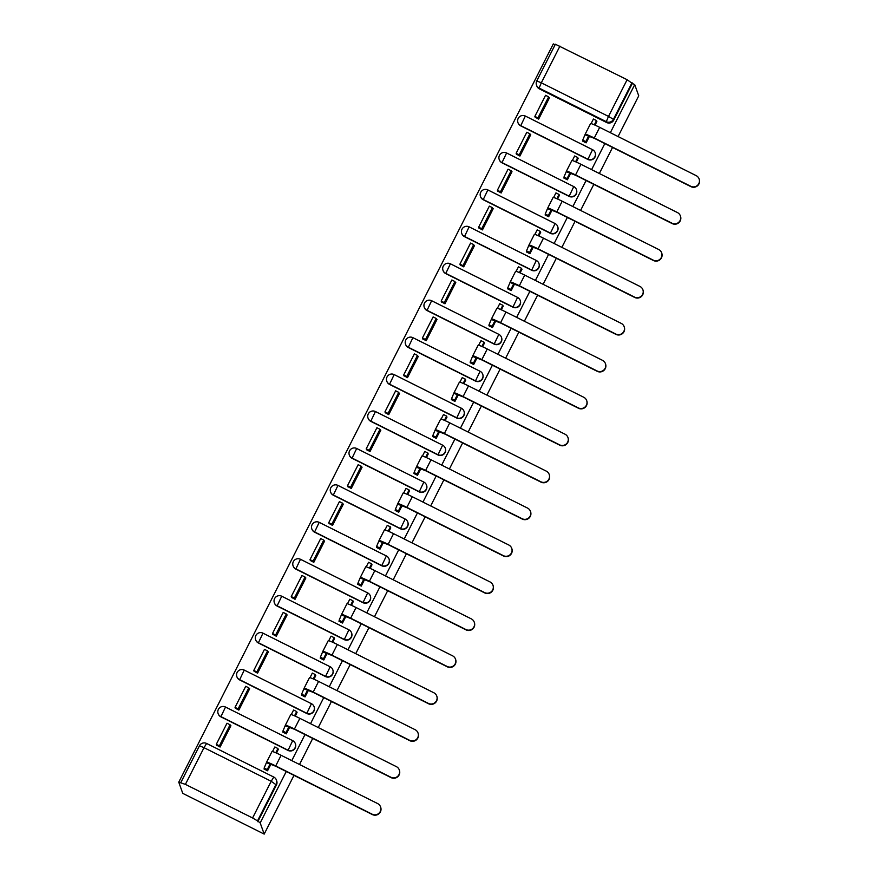 <?xml version="1.0" encoding="UTF-8"?>
<svg xmlns="http://www.w3.org/2000/svg" width="878" height="878" viewBox="0 0 878 878"><rect width="100%" height="100%" fill="white"/><g stroke="black" fill="none" stroke-linecap="round" stroke-linejoin="round"><path stroke-width="1.32" d="M520.665 125.839L587.843 159.445A5.323 5.29 -19.7 0 0 595.262 152.915L595.152 152.618A5.323 5.29 160.3 0 1 587.733 159.148L520.555 125.543A5.323 5.29 160.3 0 1 517.943 122.602L518.053 122.887A5.323 5.29 -19.7 0 0 520.665 125.839L525.34 116.05A5.323 5.323 0 0 0 517.943 122.602M569.109 196.376A5.323 5.29 -19.7 0 0 576.517 189.857L576.418 189.56A5.323 5.29 160.3 0 1 568.999 196.09L501.821 162.485A5.323 5.29 160.3 0 1 499.209 159.533L499.319 159.829A5.323 5.29 -19.7 0 0 501.92 162.77L506.606 152.981L573.751 186.586L569.109 196.376L501.92 162.77M483.185 199.712L550.363 233.318A5.323 5.29 -19.7 0 0 557.782 226.787L557.673 226.491A5.323 5.29 160.3 0 1 550.265 233.021L483.087 199.416A5.323 5.29 160.3 0 1 480.475 196.474L480.573 196.771A5.323 5.29 -19.7 0 0 483.185 199.712L487.861 189.922A5.323 5.323 0 0 0 480.475 196.474M464.451 236.643L531.629 270.248A5.323 5.29 -19.7 0 0 539.037 263.729L538.938 263.433A5.323 5.29 160.3 0 1 531.519 269.963L464.341 236.358A5.323 5.29 160.3 0 1 461.729 233.405L461.839 233.702A5.323 5.29 -19.7 0 0 464.451 236.643L469.126 226.853A5.323 5.323 0 0 0 461.729 233.405M445.706 273.585L512.884 307.19A5.323 5.29 -19.7 0 0 520.303 300.66L520.193 300.375A5.323 5.29 160.3 0 1 512.785 306.894L445.607 273.288A5.323 5.29 160.3 0 1 442.995 270.347L443.094 270.643A5.323 5.29 -19.7 0 0 445.706 273.585L450.392 263.795A5.323 5.323 0 0 0 442.995 270.347M426.971 310.516L494.149 344.121A5.323 5.29 -19.7 0 0 501.568 337.602L501.459 337.306A5.323 5.29 160.3 0 1 494.04 343.836L426.862 310.23A5.323 5.29 160.3 0 1 424.25 307.289L424.359 307.574A5.323 5.29 -19.7 0 0 426.971 310.516L431.647 300.726A5.323 5.323 0 0 0 424.25 307.289M408.226 347.458L475.404 381.063A5.323 5.29 -19.7 0 0 482.823 374.533L482.724 374.247A5.323 5.29 160.3 0 1 475.305 380.767L408.127 347.161A5.323 5.29 160.3 0 1 405.515 344.22L405.614 344.516A5.323 5.29 -19.7 0 0 408.226 347.458L412.912 337.668A5.323 5.323 0 0 0 405.515 344.22M389.492 384.388L456.67 418.005A5.323 5.29 -19.7 0 0 464.089 411.475L463.979 411.178A5.323 5.29 160.3 0 1 456.56 417.709L389.382 384.103A5.323 5.29 160.3 0 1 386.77 381.162L386.88 381.447A5.323 5.29 -19.7 0 0 389.492 384.388L394.167 374.599A5.323 5.323 0 0 0 386.77 381.162M370.746 421.33L437.924 454.936A5.323 5.29 -19.7 0 0 445.344 448.406L445.245 448.12A5.323 5.29 160.3 0 1 437.826 454.65L370.648 421.034A5.323 5.29 160.3 0 1 368.036 418.093L368.145 418.389A5.323 5.29 -19.7 0 0 370.746 421.33L375.433 411.541L442.578 445.146M419.19 491.878A5.323 5.29 -19.7 0 0 426.609 485.347L426.499 485.051A5.323 5.29 160.3 0 1 419.091 491.581L351.902 457.976A5.323 5.29 160.3 0 1 349.301 455.034L349.4 455.32A5.323 5.29 -19.7 0 0 352.012 458.272L356.688 448.482L423.833 482.088L419.19 491.878L352.012 458.272M333.278 495.203L400.456 528.808A5.323 5.29 -19.7 0 0 407.864 522.278L407.765 521.993A5.323 5.29 160.3 0 1 400.346 528.523L333.168 494.907A5.323 5.29 160.3 0 1 330.556 491.965L330.666 492.262A5.323 5.29 -19.7 0 0 333.278 495.203L337.953 485.413L405.098 519.019M381.71 565.75A5.323 5.29 -19.7 0 0 389.13 559.22L389.02 558.924A5.323 5.29 160.3 0 1 381.612 565.454L314.434 531.848A5.323 5.29 160.3 0 1 311.822 528.907L311.92 529.193A5.323 5.29 -19.7 0 0 314.533 532.145L319.219 522.355L386.364 555.961L381.71 565.75L314.533 532.145M295.798 569.076L362.976 602.681A5.323 5.29 -19.7 0 0 370.384 596.151L370.286 595.866A5.323 5.29 160.3 0 1 362.866 602.396L295.688 568.79A5.323 5.29 160.3 0 1 293.076 565.838L293.186 566.134A5.323 5.29 -19.7 0 0 295.798 569.076L300.474 559.286A5.323 5.323 0 0 0 293.076 565.838M277.053 606.018L344.231 639.623A5.323 5.29 -19.7 0 0 351.65 633.093L351.54 632.797A5.323 5.29 160.3 0 1 344.132 639.327L276.954 605.721A5.323 5.29 160.3 0 1 274.342 602.78L274.441 603.076A5.323 5.29 -19.7 0 0 277.053 606.018L281.739 596.228A5.323 5.323 0 0 0 274.342 602.78M258.319 642.948L325.497 676.554A5.323 5.29 -19.7 0 0 332.916 670.035L332.806 669.738A5.323 5.29 160.3 0 1 325.387 676.269L258.209 642.663A5.323 5.29 160.3 0 1 255.597 639.711L255.707 640.007A5.323 5.29 -19.7 0 0 258.319 642.948L262.994 633.159A5.323 5.323 0 0 0 255.597 639.711M239.573 679.89L306.751 713.496A5.323 5.29 -19.7 0 0 314.17 706.966L314.072 706.68A5.323 5.29 160.3 0 1 306.652 713.199L239.474 679.594A5.323 5.29 160.3 0 1 236.862 676.653L236.961 676.949A5.323 5.29 -19.7 0 0 239.573 679.89L244.26 670.101A5.323 5.323 0 0 0 236.862 676.653M220.839 716.821L288.017 750.427A5.323 5.29 -19.7 0 0 295.436 743.907L295.326 743.611A5.323 5.29 160.3 0 1 287.907 750.141L220.729 716.536A5.323 5.29 160.3 0 1 218.117 713.595L218.227 713.88A5.323 5.29 -19.7 0 0 220.839 716.821L225.514 707.031A5.323 5.323 0 0 0 218.117 713.595M555.094 44.8L553.305 43.9L178.761 782.166L182.767 793.372L264.19 834.1L260.184 822.895L286.261 771.499M536.787 80.908L555.379 44.229L627.122 79.711L632.347 83.443L613.733 120.143A5.323 5.29 160.3 0 1 606.577 122.503L539.399 88.897L539.114 88.074A5.323 5.29 160.3 0 1 536.765 80.963L536.765 80.963A5.323 5.323 0 0 0 536.502 85.133L536.787 85.956A5.323 5.29 -19.7 0 0 539.399 88.897M610.342 132.688L634.728 84.628L638.734 95.834L618.068 136.562M291.781 760.622L304.995 734.557M310.516 723.681L323.741 697.626M329.261 686.739L342.475 660.684M347.995 649.808L361.209 623.753M366.73 612.866L379.954 586.811M385.475 575.935L398.689 549.88M404.209 538.993L417.434 512.939M422.955 502.062L436.168 476.008M441.689 465.12L454.914 439.066M460.434 428.19L473.648 402.135M479.168 391.248L492.393 365.193M497.914 354.317L511.128 328.251M516.648 317.375L529.862 291.32M535.382 280.444L548.607 254.379M554.128 243.502L567.342 217.448M572.862 206.56L586.087 180.506M591.607 169.63L604.821 143.575M612.548 147.438L599.334 173.493M593.813 184.38L580.588 210.435M575.079 221.311L561.854 247.366M556.334 258.253L543.12 284.307M537.599 295.184L524.375 321.238M518.854 332.125L505.64 358.18M500.12 369.056L486.895 395.111M481.374 405.998L468.161 432.053M462.64 442.929L449.415 468.995M443.895 479.871L430.681 505.926M425.161 516.802L411.947 542.867M406.426 553.744L393.201 579.798M387.681 590.685L374.467 616.74M368.947 627.616L355.722 653.671M350.201 664.558L336.987 690.613M331.467 701.489L318.242 727.544M312.722 738.431L299.508 764.486M293.987 775.362L264.19 834.1M632.347 83.443L634.728 84.628M185.401 784.372L252.579 817.978L271.192 781.277L204.014 747.672L185.401 784.372L178.761 782.166M257.814 821.709L276.427 785.009L271.192 781.277L273.793 777.074A5.323 5.29 160.3 0 1 276.131 784.186L257.517 820.886L260.184 822.895M257.517 820.886L252.579 817.978M276.537 753.105L278.26 749.406M216.592 745.137L220.093 747.035L230.903 725.722L230.31 725.426M235.337 708.195L238.838 710.093L249.648 688.78L249.045 688.484M283.045 731.495L282.749 732.065L286.316 733.843L289.718 727.138M295.282 716.174L296.994 712.475M254.071 671.253L257.572 673.163L268.383 651.849L267.79 651.553M301.78 694.553L301.494 695.124L305.05 696.912L308.452 690.196M314.017 679.232L315.74 675.533M272.817 634.322L276.318 636.221L287.128 614.907L286.524 614.611M320.514 657.622L320.229 658.193L323.795 659.971L327.198 653.254M332.762 642.29L334.474 638.602M291.551 597.38L295.052 599.279L305.862 577.976L305.27 577.669M339.259 620.68L338.974 621.251L342.53 623.04L345.932 616.323M351.496 605.359L353.219 601.66M310.296 560.449L313.797 562.348L324.608 541.035L324.004 540.738M357.994 583.749L357.708 584.32L361.264 586.098L364.677 579.381M370.242 568.417L371.954 564.73M329.03 523.507L332.532 525.406L343.342 504.104L342.738 503.796M376.739 546.807L376.442 547.378L380.009 549.156L383.412 542.45M388.976 531.486L390.699 527.788M347.765 486.577L351.266 488.475L362.087 467.162L361.484 466.866M395.473 509.877L395.188 510.447L398.744 512.225L402.157 505.508M407.71 494.544L409.433 490.857M366.51 449.635L370.011 451.533L380.822 430.231L380.218 429.924M414.218 472.935L413.922 473.505L417.489 475.283L420.891 468.578M426.456 457.614L428.168 453.915M385.244 412.704L388.745 414.603L399.556 393.289L398.963 392.993M432.953 436.004L432.667 436.575L436.223 438.352L439.626 431.636M445.19 420.672L446.913 416.973M403.99 375.762L407.491 377.661L418.301 356.358L417.698 356.051M451.687 399.062L451.402 399.633L454.969 401.411L458.371 394.705M463.935 383.741L465.647 380.042M422.724 338.831L426.225 340.73L437.035 319.416L436.443 319.12M470.432 362.131L470.147 362.691L473.703 364.48L477.105 357.763M482.67 346.799L484.393 343.1M441.469 301.889L444.97 303.788L455.781 282.475L455.177 282.178M489.167 325.189L488.881 325.76L492.448 327.538L495.85 320.832M501.415 309.868L503.127 306.17M460.204 264.947L463.705 266.857L474.515 245.544L473.922 245.247M507.912 288.247L507.627 288.818L511.183 290.607L514.585 283.89M520.149 272.926L521.872 269.228M478.949 228.017L482.45 229.915L493.26 208.602L492.657 208.305M526.646 251.317L526.361 251.887L529.917 253.665L533.33 246.948M538.883 235.984L540.607 232.297M497.683 191.075L501.184 192.973L511.995 171.671L511.391 171.364M545.392 214.375L545.095 214.945L548.662 216.734L552.064 210.018M557.629 199.054L559.352 195.355M516.418 154.144L519.919 156.043L530.729 134.729L530.136 134.433M564.126 177.444L563.841 178.014L567.397 179.792L570.81 173.076M576.363 162.112L578.086 158.424M535.163 117.202L538.664 119.101L549.474 97.798L548.871 97.491M582.871 140.502L582.575 141.073L586.142 142.851L589.544 136.145M264.3 768.437L264.015 768.996L267.57 770.785L270.984 764.069M595.108 125.181L596.82 121.482M276.427 785.009A5.323 5.29 -19.7 0 0 276.691 780.838L276.394 780.015A5.323 5.323 0 0 0 273.771 777.052L206.593 743.446L273.738 777.052M380.547 806.871L380.679 807.211A5.992 5.959 160.3 0 1 372.327 814.554L372.206 814.213A5.992 5.959 -19.7 0 0 380.547 806.871A5.992 5.959 -19.7 0 0 377.617 803.557L281.114 755.289A10.646 0.779 -153.1 0 0 272.004 751.524L266.594 762.181A10.646 0.779 -153.1 0 0 266.594 762.247L264.157 768.03L264.607 769.304M278.326 749.592L277.931 748.506L274.847 746.958L272.52 751.535M277.931 748.506L275.769 752.764M266.802 762.817L275.835 766.285L372.327 814.554M269.886 764.365L267.241 769.578L264.157 768.03M267.636 770.664L267.241 769.578M230.618 726.293L230.08 724.778L226.996 723.231L216.306 744.314L216.657 745.312M230.08 724.778L219.39 745.85L216.306 744.314M219.741 746.86L219.39 745.85M372.206 814.213L275.714 765.934A10.646 0.779 -153.1 0 0 266.594 762.181M399.292 769.929L399.413 770.28A5.992 5.959 160.3 0 1 391.072 777.623L390.951 777.271A5.992 5.959 -19.7 0 0 399.292 769.929A5.992 5.959 -19.7 0 0 396.351 766.626L299.859 718.347A10.646 0.779 -153.1 0 0 290.739 714.593L285.339 725.25A10.646 0.779 -153.1 0 0 285.339 725.316L282.903 731.1L283.353 732.362M297.06 712.651L296.676 711.564L293.592 710.017L291.266 714.604M296.676 711.564L294.514 715.833M285.537 725.886L294.58 729.344L391.072 777.623M288.621 727.434L285.987 732.636L282.903 731.1M286.371 733.723L285.987 732.636M249.363 689.351L248.814 687.847L245.73 686.3L235.041 707.372L235.403 708.37M248.814 687.847L238.125 708.919L235.041 707.372M238.487 709.918L238.125 708.919M390.951 777.271L294.448 729.003A10.646 0.779 -153.1 0 0 285.339 725.25M418.027 732.998L418.147 733.339A5.992 5.959 160.3 0 1 409.806 740.681L409.686 740.341A5.992 5.959 -19.7 0 0 418.027 732.998A5.992 5.959 -19.7 0 0 415.096 729.684L318.593 681.416A10.646 0.779 -153.1 0 0 309.484 677.651L304.073 688.308A10.646 0.779 -153.1 0 0 304.073 688.374L301.637 694.158L302.087 695.431M315.806 675.72L315.411 674.633L312.327 673.086L310 677.662M315.411 674.633L313.248 678.892M304.282 688.945L313.314 692.413L409.806 740.681M307.366 690.492L304.721 695.705L301.637 694.158M305.116 696.792L304.721 695.705M268.097 652.42L267.56 650.905L264.476 649.358L253.775 670.43L254.137 671.44M267.56 650.905L256.87 671.977L253.775 670.43M257.221 672.987L256.87 671.977M409.686 740.341L313.194 692.062A10.646 0.779 -153.1 0 0 304.073 688.308M436.772 696.056L436.893 696.408A5.992 5.959 160.3 0 1 428.552 703.75L428.42 703.399A5.992 5.959 -19.7 0 0 436.772 696.056A5.992 5.959 -19.7 0 0 433.831 692.753L337.339 644.474A10.646 0.779 -153.1 0 0 328.218 640.72L322.808 651.377A10.646 0.779 -153.1 0 0 322.819 651.443L320.371 657.216L320.832 658.489M334.54 638.778L334.156 637.691L331.072 636.144L328.745 640.731M334.156 637.691L331.994 641.961M323.016 652.014L332.049 655.471L428.552 703.75M326.1 653.55L323.466 658.763L320.371 657.216M323.85 659.85L323.466 658.763M286.832 615.478L286.294 613.963L283.21 612.427L272.52 633.499L272.882 634.498M286.294 613.963L275.604 635.046L272.52 633.499M275.966 636.045L275.604 635.046M428.42 703.399L331.928 655.131A10.646 0.779 -153.1 0 0 322.808 651.377M455.506 659.126L455.627 659.466A5.992 5.959 160.3 0 1 447.286 666.808L447.165 666.468A5.992 5.959 -19.7 0 0 455.506 659.126A5.992 5.959 -19.7 0 0 452.565 655.811L356.073 607.532A10.646 0.779 -153.1 0 0 346.953 603.779L341.553 614.435A10.646 0.779 -153.1 0 0 341.553 614.501L339.117 620.285L339.566 621.558M353.285 601.847L352.89 600.75L349.806 599.213L347.479 603.79M352.89 600.75L350.728 605.019M341.761 615.072L350.794 618.54L447.286 666.808M344.845 616.619L342.2 621.833L339.117 620.285M342.585 622.919L342.2 621.833M305.577 578.547L305.039 577.033L301.944 575.485L291.255 596.557L291.617 597.567M305.039 577.033L294.349 598.105L291.255 596.557M294.701 599.114L294.349 598.105M447.165 666.468L350.673 618.189A10.646 0.779 -153.1 0 0 341.553 614.435M474.252 622.184L474.372 622.535A5.992 5.959 160.3 0 1 466.031 629.877L465.9 629.526A5.992 5.959 -19.7 0 0 474.252 622.184A5.992 5.959 -19.7 0 0 471.31 618.869L374.818 570.601A10.646 0.779 -153.1 0 0 365.698 566.848L360.287 577.505A10.646 0.779 -153.1 0 0 360.287 577.57L357.851 583.343L358.312 584.616M372.02 564.905L371.635 563.819L368.541 562.271L366.225 566.859M371.635 563.819L369.462 568.077M360.496 578.141L369.528 581.598L466.031 629.877M363.58 579.678L360.935 584.891L357.851 583.343M361.33 585.977L360.935 584.891M324.311 541.605L323.773 540.091L320.689 538.554L310 559.626L310.351 560.625M323.773 540.091L313.084 561.163L310 559.626M313.446 562.172L313.084 561.163M465.9 629.526L369.408 581.258A10.646 0.779 -153.1 0 0 360.287 577.505M492.986 585.253L493.107 585.593A5.992 5.959 160.3 0 1 484.766 592.935L484.645 592.595A5.992 5.959 -19.7 0 0 492.986 585.253A5.992 5.959 -19.7 0 0 490.045 581.938L393.553 533.659A10.646 0.779 -153.1 0 0 384.432 529.906L379.033 540.563A10.646 0.779 -153.1 0 0 379.033 540.629L376.596 546.412L377.046 547.674M390.754 527.974L390.37 526.877L387.286 525.34L384.959 529.917M390.37 526.877L388.208 531.146M379.23 541.199L388.274 544.667L484.766 592.935M382.325 542.747L379.68 547.949L376.596 546.412M380.064 549.046L379.68 547.949M343.057 504.674L342.519 503.16L339.424 501.612L328.734 522.684L329.096 523.694M342.519 503.16L331.818 524.232L328.734 522.684M332.18 525.231L331.818 524.232M484.645 592.595L388.142 544.316A10.646 0.779 -153.1 0 0 379.033 540.563M511.72 548.311L511.852 548.651A5.992 5.959 160.3 0 1 503.5 556.004L503.379 555.653A5.992 5.959 -19.7 0 0 511.72 548.311A5.992 5.959 -19.7 0 0 508.79 544.997L412.287 496.728A10.646 0.779 -153.1 0 0 403.178 492.975L397.767 503.621A10.646 0.779 -153.1 0 0 397.767 503.698L395.33 509.47L395.78 510.744M409.499 491.032L409.104 489.946L406.02 488.398L403.704 492.975M409.104 489.946L406.942 494.204M397.975 504.268L407.008 507.725L503.5 556.004M401.059 505.805L398.414 511.018L395.33 509.47M398.81 512.104L398.414 511.018M361.791 467.733L361.253 466.218L358.169 464.681L347.479 485.753L347.831 486.752M361.253 466.218L350.563 487.29L347.479 485.753M350.926 488.3L350.563 487.29M503.379 555.653L406.887 507.385A10.646 0.779 -153.1 0 0 397.767 503.621M530.466 511.369L530.586 511.72A5.992 5.959 160.3 0 1 522.245 519.063L522.125 518.722A5.992 5.959 -19.7 0 0 530.466 511.369A5.992 5.959 -19.7 0 0 527.524 508.066L431.032 459.787A10.646 0.779 -153.1 0 0 421.912 456.033L416.512 466.69A10.646 0.779 -153.1 0 0 416.512 466.756L414.076 472.54L414.526 473.802M428.234 454.091L427.849 453.004L424.765 451.468L422.439 456.044M427.849 453.004L425.687 457.273M416.71 467.326L425.753 470.795L522.245 519.063M419.805 468.874L417.16 474.076L414.076 472.54M417.544 475.174L417.16 474.076M380.536 430.791L379.987 429.287L376.903 427.74L366.214 448.812L366.576 449.821M379.987 429.287L369.298 450.359L366.214 448.812M369.66 451.358L369.298 450.359M522.125 518.722L425.621 470.443A10.646 0.779 -153.1 0 0 416.512 466.69M549.2 474.438L549.332 474.779A5.992 5.959 160.3 0 1 540.98 482.132L540.859 481.781A5.992 5.959 -19.7 0 0 549.2 474.438A5.992 5.959 -19.7 0 0 546.27 471.124L449.766 422.856A10.646 0.779 -153.1 0 0 440.657 419.102L435.247 429.748A10.646 0.779 -153.1 0 0 435.247 429.825L432.81 435.598L433.26 436.871M446.979 417.16L446.584 416.073L443.5 414.526L441.173 419.102M446.584 416.073L444.422 420.332M435.455 430.396L444.487 433.853L540.98 482.132M438.539 431.932L435.894 437.145L432.81 435.598M436.289 438.232L435.894 437.145M399.27 393.86L398.733 392.345L395.649 390.809L384.959 411.881L385.31 412.879M398.733 392.345L388.043 413.417L384.959 411.881M388.394 414.427L388.043 413.417M540.859 481.781L444.367 433.512A10.646 0.779 -153.1 0 0 435.247 429.748M567.945 437.496L568.066 437.848A5.992 5.959 160.3 0 1 559.725 445.19L559.604 444.85A5.992 5.959 -19.7 0 0 567.945 437.496A5.992 5.959 -19.7 0 0 565.004 434.193L468.512 385.914A10.646 0.779 -153.1 0 0 459.392 382.16L453.992 392.817A10.646 0.779 -153.1 0 0 453.992 392.883L451.544 398.667L452.005 399.929M465.713 380.218L465.329 379.131L462.245 377.595L459.918 382.171M465.329 379.131L463.167 383.401M454.189 393.454L463.222 396.911L559.725 445.19M457.273 395.001L454.639 400.203L451.544 398.667M455.024 401.29L454.639 400.203M418.016 356.918L417.467 355.414L414.383 353.867L403.693 374.939L404.056 375.949M417.467 355.414L406.777 376.486L403.693 374.939M407.14 377.485L406.777 376.486M559.604 444.85L463.101 396.571A10.646 0.779 -153.1 0 0 453.992 392.817M586.68 400.566L586.8 400.906A5.992 5.959 160.3 0 1 578.459 408.248L578.339 407.908A5.992 5.959 -19.7 0 0 586.68 400.566A5.992 5.959 -19.7 0 0 583.738 397.251L487.246 348.983A10.646 0.779 -153.1 0 0 478.137 345.219L472.726 355.875A10.646 0.779 -153.1 0 0 472.726 355.941L470.29 361.725L470.74 362.998M484.458 343.287L484.063 342.2L480.979 340.653L478.653 345.23M484.063 342.2L481.901 346.459M472.935 356.512L481.967 359.98L578.459 408.248M476.019 358.059L473.374 363.272L470.29 361.725M473.769 364.359L473.374 363.272M436.75 319.987L436.212 318.473L433.128 316.925L422.428 338.008L422.79 339.007M436.212 318.473L425.523 339.545L422.428 338.008M425.874 340.554L425.523 339.545M578.339 407.908L481.846 359.64A10.646 0.779 -153.1 0 0 472.726 355.875M605.425 363.624L605.546 363.975A5.992 5.959 160.3 0 1 597.205 371.317L597.073 370.966A5.992 5.959 -19.7 0 0 605.425 363.624A5.992 5.959 -19.7 0 0 602.484 360.32L505.991 312.041A10.646 0.779 -153.1 0 0 496.871 308.288L491.46 318.944A10.646 0.779 -153.1 0 0 491.471 319.01L489.024 324.794L489.485 326.056M503.193 306.345L502.809 305.259L499.714 303.711L497.398 308.299M502.809 305.259L500.647 309.528M491.669 319.581L500.701 323.038L597.205 371.317M494.753 321.128L492.119 326.331L489.024 324.794M492.503 327.417L492.119 326.331M455.484 283.045L454.947 281.542L451.863 279.994L441.173 301.066L441.535 302.065M454.947 281.542L444.257 302.614L441.173 301.066M444.619 303.612L444.257 302.614M597.073 370.966L500.581 322.698A10.646 0.779 -153.1 0 0 491.46 318.944M624.159 326.693L624.28 327.033A5.992 5.959 160.3 0 1 615.939 334.375L615.818 334.035A5.992 5.959 -19.7 0 0 624.159 326.693A5.992 5.959 -19.7 0 0 621.218 323.378L524.726 275.11A10.646 0.779 -153.1 0 0 515.606 271.346L510.206 282.003A10.646 0.779 -153.1 0 0 510.206 282.068L507.769 287.852L508.219 289.125M521.938 269.414L521.543 268.328L518.459 266.78L516.132 271.357M521.543 268.328L519.381 272.586M510.414 282.639L519.447 286.107L615.939 334.375M513.498 284.187L510.853 289.4L507.769 287.852M511.237 290.486L510.853 289.4M474.23 246.114L473.692 244.6L470.597 243.052L459.907 264.124L460.27 265.134M473.692 244.6L462.991 265.672L459.907 264.124M463.354 266.682L462.991 265.672M615.818 334.035L519.326 285.756A10.646 0.779 -153.1 0 0 510.206 282.003M642.894 289.751L643.025 290.102A5.992 5.959 160.3 0 1 634.684 297.444L634.553 297.093A5.992 5.959 -19.7 0 0 642.894 289.751A5.992 5.959 -19.7 0 0 639.963 286.447L543.471 238.168A10.646 0.779 -153.1 0 0 534.351 234.415L528.94 245.072A10.646 0.779 -153.1 0 0 528.94 245.138L526.504 250.91L526.965 252.184M540.672 232.472L540.288 231.386L537.193 229.838L534.878 234.426M540.288 231.386L538.115 235.655M529.149 245.708L538.181 249.165L634.684 297.444M532.233 247.245L529.588 252.458L526.504 250.91M529.983 253.544L529.588 252.458M492.964 209.173L492.426 207.669L489.342 206.121L478.653 227.193L479.004 228.192M492.426 207.669L481.737 228.741L478.653 227.193M482.099 229.74L481.737 228.741M634.553 297.093L538.06 248.825A10.646 0.779 -153.1 0 0 528.94 245.072M661.639 252.82L661.76 253.16A5.992 5.959 160.3 0 1 653.419 260.503L653.298 260.162A5.992 5.959 -19.7 0 0 661.639 252.82A5.992 5.959 -19.7 0 0 658.698 249.506L562.205 201.227A10.646 0.779 -153.1 0 0 553.085 197.473L547.685 208.13A10.646 0.779 -153.1 0 0 547.685 208.196L545.249 213.98L545.699 215.253M559.407 195.542L559.023 194.444L555.939 192.908L553.612 197.484M559.023 194.444L556.861 198.713M547.883 208.766L556.926 212.235L653.419 260.503M550.978 210.314L548.333 215.527L545.249 213.98M548.717 216.614L548.333 215.527M511.709 172.242L511.161 170.727L508.077 169.18L497.387 190.252L497.749 191.261M511.161 170.727L500.471 191.799L497.387 190.252M500.833 192.809L500.471 191.799M653.298 260.162L556.795 211.883A10.646 0.779 -153.1 0 0 547.685 208.13M680.373 215.878L680.505 216.229A5.992 5.959 160.3 0 1 672.153 223.572L672.032 223.221A5.992 5.959 -19.7 0 0 680.373 215.878A5.992 5.959 -19.7 0 0 677.443 212.564L580.94 164.296A10.646 0.779 -153.1 0 0 571.83 160.542L566.42 171.199A10.646 0.779 -153.1 0 0 566.42 171.265L563.983 177.038L564.433 178.311M578.152 158.6L577.757 157.513L574.673 155.966L572.346 160.553M577.757 157.513L575.595 161.772M566.628 171.836L575.661 175.293L672.153 223.572M569.712 173.372L567.067 178.585L563.983 177.038M567.462 179.672L567.067 178.585M530.444 135.3L529.906 133.785L526.822 132.249L516.132 153.321L516.483 154.319M529.906 133.785L519.216 154.868L516.132 153.321M519.567 155.867L519.216 154.868M672.032 223.221L575.54 174.952A10.646 0.779 -153.1 0 0 566.42 171.199M699.118 178.947L699.239 179.288A5.992 5.959 160.3 0 1 690.898 186.63L690.777 186.29A5.992 5.959 -19.7 0 0 699.118 178.947A5.992 5.959 -19.7 0 0 696.177 175.633L599.685 127.354A10.646 0.779 -153.1 0 0 590.565 123.6L585.165 134.257A10.646 0.779 -153.1 0 0 585.165 134.323L582.729 140.107L583.179 141.369M596.886 121.669L596.502 120.571L593.418 119.035L591.092 123.611M596.502 120.571L594.34 124.841M585.363 134.894L594.406 138.362L690.898 186.63M588.447 136.441L585.813 141.643L582.729 140.107M586.197 142.741L585.813 141.643M549.189 98.369L548.64 96.854L545.556 95.307L534.867 116.379L535.229 117.389M548.64 96.854L537.951 117.926L534.867 116.379M538.313 118.925L537.951 117.926M690.777 186.29L594.274 138.011A10.646 0.779 -153.1 0 0 585.165 134.257M587.843 159.445L592.54 149.677A5.323 5.29 160.3 0 1 595.152 152.618A5.323 5.323 0 0 0 592.518 149.655L525.34 116.05L592.485 149.655M550.363 233.318L555.061 223.55A5.323 5.29 160.3 0 1 557.673 226.491A5.323 5.323 0 0 0 555.05 223.528L487.861 189.922L555.017 223.528M531.629 270.248L536.304 260.459L469.126 226.853L536.326 260.492A5.323 5.29 160.3 0 1 538.938 263.433A5.323 5.323 0 0 0 536.304 260.459M512.884 307.19L517.57 297.401A5.323 5.29 160.3 0 1 520.193 300.375A5.323 5.323 0 0 0 517.57 297.401L450.392 263.795L517.537 297.401M494.149 344.121L498.825 334.342L431.647 300.726L498.847 334.364A5.323 5.29 160.3 0 1 501.459 337.306A5.323 5.323 0 0 0 498.825 334.342M475.404 381.063L480.09 371.273A5.323 5.29 160.3 0 1 482.724 374.247A5.323 5.323 0 0 0 480.09 371.273L412.912 337.668L480.057 371.273M456.67 418.005L461.345 408.215L394.167 374.599L461.367 408.237A5.323 5.29 160.3 0 1 463.979 411.178A5.323 5.323 0 0 0 461.345 408.215M437.924 454.936L442.633 445.179A5.323 5.29 160.3 0 1 445.245 448.12A5.323 5.323 0 0 0 442.611 445.146L375.433 411.541A5.323 5.323 0 0 0 368.036 418.093M400.456 528.808L405.153 519.052A5.323 5.29 160.3 0 1 407.765 521.993A5.323 5.323 0 0 0 405.131 519.019L337.953 485.413A5.323 5.323 0 0 0 330.556 491.965M362.976 602.681L367.673 592.924A5.323 5.29 160.3 0 1 370.286 595.866A5.323 5.323 0 0 0 367.652 592.891L300.474 559.286L367.619 592.891M344.231 639.623L348.917 629.833L281.739 596.228L348.939 629.855A5.323 5.29 160.3 0 1 351.54 632.797A5.323 5.323 0 0 0 348.917 629.833M325.497 676.554L330.172 666.764A5.323 5.29 160.3 0 1 332.806 669.738A5.323 5.323 0 0 0 330.172 666.764L263.016 633.192L330.139 666.764M306.751 713.496L311.438 703.706L244.26 670.101L311.46 703.728A5.323 5.29 160.3 0 1 314.072 706.68A5.323 5.323 0 0 0 311.438 703.706M288.017 750.427L292.692 740.648A5.323 5.29 160.3 0 1 295.326 743.611A5.323 5.323 0 0 0 292.692 740.648L225.536 707.064L292.659 740.637M606.577 122.503L606.292 121.68L539.114 88.074L541.32 82.806L608.498 116.412L627.122 79.711M559.944 46.106L541.32 82.806L536.765 80.93L555.379 44.229M386.408 555.983A5.323 5.29 160.3 0 1 389.02 558.924A5.323 5.323 0 0 0 386.397 555.961L386.408 555.983M423.887 482.11A5.323 5.29 160.3 0 1 426.499 485.051A5.323 5.323 0 0 0 423.865 482.088L423.887 482.11M573.806 186.619A5.323 5.29 160.3 0 1 576.418 189.56A5.323 5.323 0 0 0 573.784 186.586L573.806 186.619M386.397 555.961L319.219 522.355A5.323 5.323 0 0 0 311.822 528.907M423.865 482.088L356.688 448.482A5.323 5.323 0 0 0 349.301 455.034M573.784 186.586L506.606 152.981A5.323 5.323 0 0 0 499.209 159.533M180.868 782.474L199.46 745.828L180.835 782.496M613.733 120.143L613.437 119.32A5.323 5.29 160.3 0 1 606.292 121.68L608.498 116.412L613.437 119.32L632.061 82.62M204.014 747.672L206.604 743.468A5.323 5.323 0 0 0 199.46 745.795L204.014 747.672M275.714 765.934L281.114 755.289M294.448 729.003L299.859 718.347M313.194 692.062L318.593 681.416M331.928 655.131L337.339 644.474M350.673 618.189L356.073 607.532M369.408 581.258L374.818 570.601M388.142 544.316L393.553 533.659M406.887 507.385L412.287 496.728M425.621 470.443L431.032 459.787M444.367 433.512L449.766 422.856M463.101 396.571L468.512 385.914M481.846 359.64L487.246 348.983M500.581 322.698L505.991 312.041M519.326 285.756L524.726 275.11M538.06 248.825L543.471 238.168M556.795 211.883L562.205 201.227M575.54 174.952L580.94 164.296M594.274 138.011L599.685 127.354"/></g></svg>
